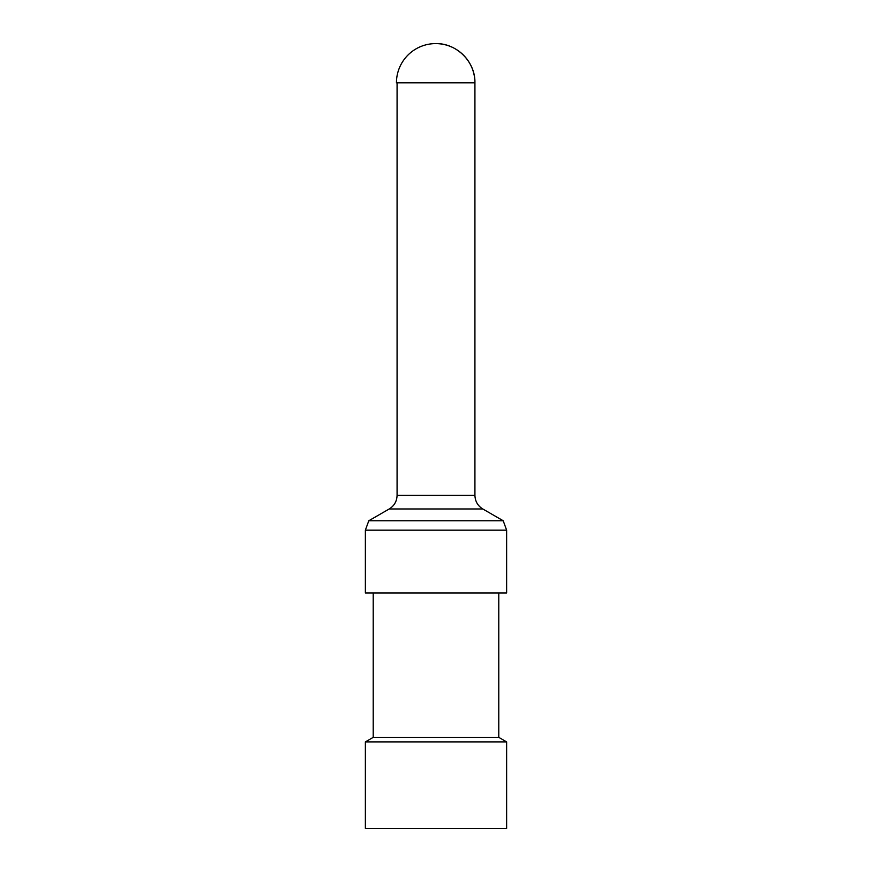 <?xml version="1.0" encoding="UTF-8"?>
<svg xmlns="http://www.w3.org/2000/svg" width="872" height="872" viewBox="0 0 872 872"><rect width="100%" height="100%" fill="white"/><g stroke="black" fill="none" stroke-linecap="round" stroke-linejoin="round"><path stroke-width="1.31" d="M474.924 495.372L397.076 495.372C396.869 501.291 394.253 505.825 389.228 508.965L482.772 508.965C477.758 505.815 475.142 501.291 474.924 495.372L474.924 82.84C475.469 61.868 456.656 43.055 435.684 43.6A39.24 39.24 0 0 0 396.444 82.84L474.924 82.84A39.24 39.24 0 0 0 435.684 43.6M482.772 508.965L503.209 520.758L506.632 530.176L365.368 530.176L368.791 520.758L503.209 520.758M365.368 530.176L365.368 592.96L506.632 592.96L506.632 530.176M365.368 828.4L506.632 828.4L506.632 741.898L365.368 741.898L365.368 828.4M373.216 592.96L373.216 737.363L498.784 737.363L498.784 592.96M498.784 737.363L506.632 741.898M397.076 495.372L397.076 82.84M389.228 508.965L368.791 520.758M373.216 737.363L365.368 741.898"/></g></svg>
